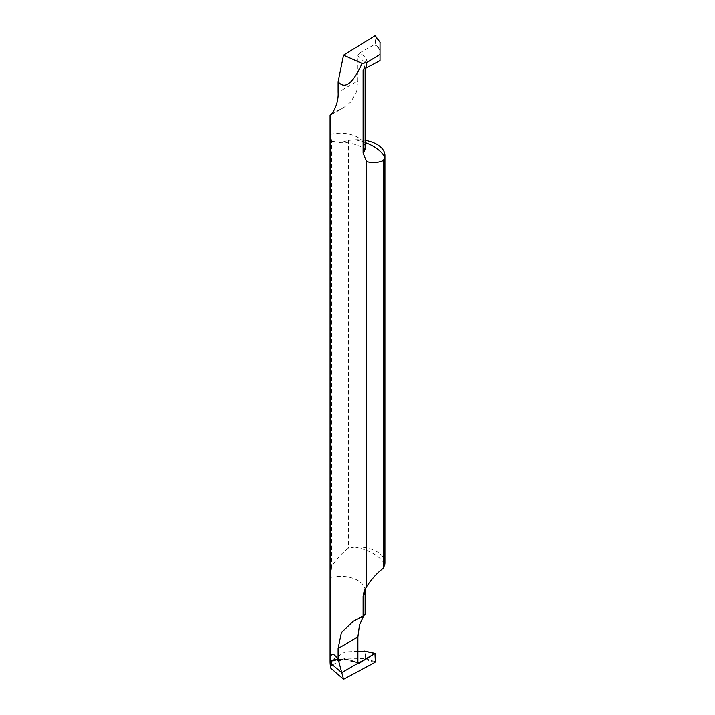 <?xml version="1.0" encoding="UTF-8"?>
<svg xmlns="http://www.w3.org/2000/svg" width="715" height="715" viewBox="0 0 715 715"><rect width="100%" height="100%" fill="white"/><g stroke="black" fill="none" stroke-linecap="round" stroke-linejoin="round"><path stroke-width="0.54" stroke-dasharray="3.58 2.68" d="M384.911 562.803A27.411 15.819 0 0 0 376.877 551.614A27.411 15.819 0 0 0 354.792 547.064L348.509 548.021C342.172 552.829 336.542 559.058 331.608 566.709L330.67 577.479L330.67 660.276A27.411 15.819 0 0 0 330.116 662.868A27.411 15.819 180 0 1 330.67 660.276A24.668 14.237 180 0 1 334.995 659.462L345.774 659.391L358.26 663.064L345.774 659.391L331.331 660.731L330.67 660.481L331.608 660.24L331.608 665.343L345.131 658.086L345.131 651.892L331.608 660.24M330.473 667.873L331.608 665.343M330.67 660.481L334.986 659.462L345.72 658.908L345.774 659.391L334.986 659.462A24.668 14.237 0 0 0 330.67 660.276M345.774 659.391L357.893 662.215M357.884 651.311L345.131 651.892M375.33 653.662L365.285 651.437L365.285 658.533L345.131 658.086M374.928 662.394L364.024 658.944M330.67 114.257L330.67 134.393L331.608 141.239L331.608 566.709M365.115 614.364L363.756 615.785M345.72 658.908L357.884 662.117M365.115 142.553A46.591 26.902 0 0 0 354.792 139.782L348.509 140.417L340.93 142.428L331.608 141.239M364.141 68.569L365.115 64.931L364.543 62.151L357.884 55.77L357.884 80.858L338.124 92.271M332.001 113.614L343.897 107.438L350.645 102.111L356.115 92.986L357.884 80.858M380.014 49.398L380.014 42.301L375.33 36.027L375.33 44.08L380.014 49.398L380.014 60.587M365.651 67.996C367.412 65.387 367.751 62.723 366.67 60.024C365.526 57.334 363.14 55.01 359.493 53.053L375.33 44.08M359.493 53.053L357.884 55.77M380.014 50.533L374.928 44.759M348.509 140.417L348.509 548.021M354.792 139.782A27.411 15.819 180 0 1 365.115 140.328M365.285 658.533L375.33 661.715M330.67 577.479A24.668 14.237 180 0 1 357.884 580.482A24.668 14.237 180 0 1 365.115 590.554M354.792 547.064A46.591 26.902 180 0 1 373.391 553.633A46.591 26.902 180 0 1 384.777 564.367M365.115 147.469A24.668 14.237 0 0 0 357.884 137.396A24.668 14.237 0 0 0 330.67 134.393M364.543 62.151L366.67 60.024M331.197 661.205L346.015 659.865L358.367 663.136M353.192 621.201L365.034 614.364M365.687 149.971C368.788 151.267 355.158 141.239 339.482 142.5M363.569 69.015L365.115 64.931L365.115 68.122M330.482 115.213L342.333 108.376"/><path stroke-width="1.07" d="M330.116 662.868L330.473 667.873L343.549 679.25L341.761 672.592L330.116 662.868L341.761 672.592L358.26 663.064L341.761 672.592L338.124 658.998L334.951 655.423C331.76 652.858 330.142 654.877 330.089 661.491L330.116 662.868M357.893 662.215L359.493 662.984L358.26 663.064L357.884 662.117L357.884 637.029L338.124 648.442L338.124 658.998M358.367 663.136L374.928 653.447L375.33 661.715L375.33 653.662M343.549 679.25L374.928 662.394L343.549 679.25L341.761 672.592L358.26 663.064M359.493 662.984L374.928 653.447L364.024 651.034L365.285 651.437L357.884 651.311M363.095 616.339L365.115 614.364L365.115 590.554A24.668 14.237 180 0 1 363.095 596.203L363.095 616.339L353.237 621.281L341.395 632.686L338.124 648.442M363.095 596.203L364.141 591.064L366.491 586.845L366.491 161.384L363.095 153.108A24.668 14.237 0 0 0 365.115 147.469L365.687 149.971M330.437 115.133L330.67 114.257C328.015 118.904 339.053 107.482 338.124 92.271L338.124 81.707C344.871 89.804 352.853 83.709 362.067 63.429L366.491 62.741L366.491 67.845L363.399 69.239L363.095 70.106L363.095 153.108M363.756 615.785L359.493 624.99L357.884 637.029M365.115 140.328A27.411 15.819 180 0 1 376.877 144.332A27.411 15.819 180 0 1 384.911 155.521L384.911 562.803A27.411 15.819 0 0 1 384.777 564.367L383.392 568.157C377.064 572.965 371.425 579.195 366.491 586.845M383.392 568.157L383.392 160.562C377.064 163.056 371.425 163.333 366.491 161.384M384.911 155.521A27.411 15.819 180 0 1 384.777 157.085L383.392 160.562M363.095 70.106L364.141 68.569M330.67 114.257L332.001 113.614M380.014 42.301L374.928 35.804L343.549 55.189L338.124 81.707M380.014 42.623L380.014 60.587L366.491 67.845M366.491 62.741L380.014 54.394M362.067 63.429L343.549 55.189M384.777 157.085A46.591 26.902 0 0 0 373.391 146.352A46.591 26.902 0 0 0 365.115 142.553M375.125 653.385L364.561 651.043M330.089 115.178L330.089 661.491M365.115 590.554L365.678 588.07M365.115 68.122L365.115 147.469M380.112 42.31L375.295 35.848"/></g></svg>
